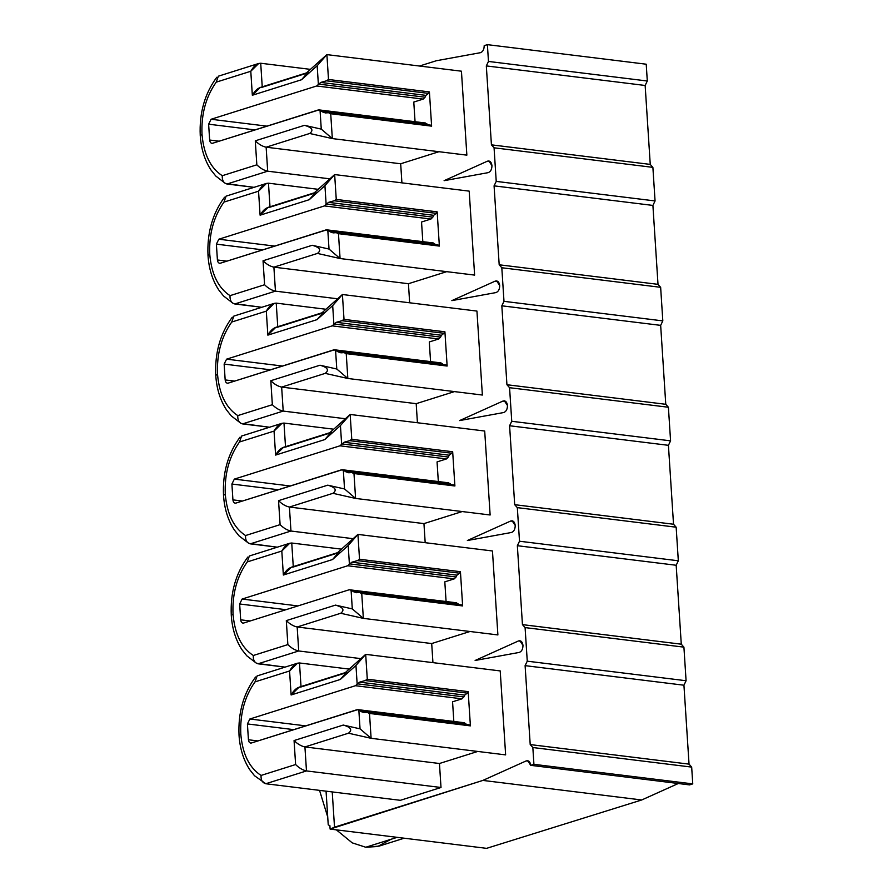 <?xml version="1.0" encoding="UTF-8"?>
<svg xmlns="http://www.w3.org/2000/svg" width="893" height="893" viewBox="0 0 893 893"><rect width="100%" height="100%" fill="white"/><g stroke="black" fill="none" stroke-linecap="round" stroke-linejoin="round"><path stroke-width="1.34" d="M261.057 775.437C260.812 780.035 262.397 782.804 265.79 783.741L306.478 770.927L441.008 787.492L400.332 800.318L441.008 787.492L439.456 763.504L477.722 751.448L439.456 763.504L441.008 787.492L306.478 770.927C302.76 770.146 299.144 768.025 295.616 764.542L261.057 775.437C249.27 767.757 242.516 753.971 240.797 734.091L239.023 735.263L240.797 734.091C239.927 713.942 244.671 696.54 255.007 681.884C244.671 696.54 239.927 713.942 240.797 734.091C242.516 753.971 249.27 767.757 261.057 775.437L295.616 764.542L294.065 740.554L343.247 725.06L360.046 728.844L358.841 710.114L357.021 709.701L251.413 742.987C249.761 743.244 248.767 742.161 248.433 739.761L247.417 723.933L249.861 718.999L355.47 685.712L357.167 684.183L355.95 665.464L340.3 679.473L291.118 694.977L289.566 670.989L255.007 681.884L289.566 670.989L291.118 694.977L340.3 679.473L346.596 672.206L299.043 687.197L291.118 694.977C294.087 689.776 297.391 687.097 301.041 686.963L344.598 673.233L365.684 654.357L367.291 679.216L468.189 691.64L470.399 725.875L369.501 713.451L371.108 738.31L348.471 733.209L304.926 746.939L306.478 770.927L265.79 783.741L400.332 800.318L265.79 783.741L254.527 775.738L249.794 769.766C243.51 760.166 239.927 748.658 239.023 735.263C238.007 712.726 243.521 693.303 255.577 677.006M253.299 655.495C253.054 660.094 254.639 662.863 258.044 663.8L298.72 650.975L360.895 658.632L298.72 650.975C295.003 650.204 291.386 648.072 287.859 644.601L253.299 655.495C241.512 647.805 234.759 634.03 233.04 614.15L231.276 615.31L233.04 614.15C232.18 593.99 236.913 576.588 247.249 561.931C236.913 576.588 232.18 593.99 233.04 614.15C234.759 634.03 241.512 647.805 253.299 655.495L287.859 644.601L286.307 620.613L335.5 605.108L352.3 608.903L351.083 590.173L349.263 589.748L243.655 623.035C242.003 623.292 241.01 622.22 240.686 619.82L239.659 603.981L242.103 599.047L347.712 565.76L349.409 564.242L348.192 545.511L332.542 559.531L283.36 575.025L281.808 551.037L247.249 561.931L281.808 551.037L283.36 575.025L332.542 559.531L338.838 552.265L291.285 567.245L283.36 575.025C286.329 569.823 289.633 567.155 293.295 567.01L336.84 553.292L357.926 534.405L359.533 559.275L460.431 571.699L462.641 605.934L361.743 593.51L363.351 618.369L340.724 613.268L297.168 626.986L298.72 650.975L258.044 663.8L285.046 667.127L256.548 663.32L246.781 655.786L242.036 649.825C235.763 640.214 232.169 628.717 231.276 615.31C230.249 592.773 235.763 573.362 247.819 557.053M245.542 535.543C245.296 540.142 246.881 542.911 250.286 543.848L290.962 531.034L353.137 538.691L290.962 531.034C287.245 530.252 283.628 528.131 280.101 524.649L245.542 535.543C233.765 527.863 227.012 514.078 225.282 494.197L223.518 495.369L225.282 494.197C224.422 474.049 229.155 456.647 239.491 441.99C229.155 456.647 224.422 474.049 225.282 494.197C227.012 514.078 233.765 527.863 245.542 535.543L280.101 524.649L278.549 500.66L327.742 485.167L344.542 488.951L343.325 470.22L341.506 469.807L235.897 503.094C234.245 503.351 233.252 502.279 232.928 499.868L231.901 484.039L234.346 479.106L339.954 445.819L341.651 444.301L340.434 425.57L324.795 439.579L275.602 455.084L274.051 431.096L239.491 441.99L274.051 431.096L275.602 455.084L324.795 439.579L331.08 432.312L283.527 447.304L275.602 455.084C278.571 449.882 281.875 447.203 285.537 447.069L329.082 433.339L350.168 414.464L351.775 439.323L452.673 451.746L454.894 485.982L353.985 473.558L355.593 498.428L332.966 493.316L289.41 507.045L290.962 531.034L250.286 543.848L277.288 547.175L248.79 543.368L239.023 535.845L234.279 529.873C228.005 520.273 224.411 508.764 223.518 495.369C222.491 472.832 228.005 453.41 240.061 437.112M237.784 415.602C237.538 420.201 239.123 422.969 242.528 423.907L283.204 411.081L345.379 418.739L283.204 411.081C279.487 410.311 275.87 408.179 272.354 404.708L237.784 415.602C226.007 407.922 219.254 394.137 217.524 374.256L215.76 375.417L217.524 374.256C216.664 354.097 221.397 336.694 231.733 322.038C221.397 336.694 216.664 354.097 217.524 374.256C219.254 394.137 226.007 407.922 237.784 415.602L272.354 404.708L270.802 380.719L319.984 365.215L336.784 369.01L335.567 350.279L333.748 349.866L228.139 383.142C226.487 383.398 225.494 382.327 225.17 379.927L224.143 364.087L226.588 359.153L332.196 325.867L333.893 324.349L332.687 305.618L317.037 319.638L267.855 335.143L266.304 311.144L231.733 322.038L266.304 311.144L267.855 335.143L317.037 319.638L323.322 312.371L275.77 327.351L267.855 335.143C270.813 329.93 274.118 327.262 277.779 327.128L321.324 313.398L342.41 294.511L344.017 319.381L444.915 331.805L447.136 366.041L346.227 353.617L347.835 378.476L325.208 373.374L281.652 387.093L283.204 411.081L242.528 423.907L269.541 427.234L241.032 423.427L231.265 415.892L226.532 409.932C220.247 400.332 216.653 388.823 215.76 375.417C214.733 352.891 220.247 333.469 232.303 317.16M230.026 295.65C229.791 300.249 231.365 303.017 234.77 303.966L275.446 291.14L337.632 298.798L275.446 291.14C271.74 290.359 268.112 288.238 264.596 284.755L230.026 295.65C218.249 287.97 211.496 274.184 209.766 254.304L208.002 255.476L209.766 254.304C208.906 234.156 213.639 216.753 223.976 202.097C213.639 216.753 208.906 234.156 209.766 254.304C211.496 274.184 218.249 287.97 230.026 295.65L264.596 284.755L263.044 260.767L312.226 245.274L329.026 249.058L327.809 230.327L326.001 229.914L220.381 263.201C218.729 263.457 217.747 262.386 217.412 259.975L216.385 244.146L218.83 239.212L324.449 205.926L326.135 204.408L324.929 185.677L309.279 199.686L260.097 215.191L258.546 191.202L223.976 202.097L258.546 191.202L260.097 215.191L309.279 199.686L315.564 192.419L268.023 207.41L260.097 215.191C263.055 209.989 266.36 207.31 270.021 207.176L313.577 193.446L334.652 174.57L336.259 199.429L437.157 211.853L439.378 246.088L338.469 233.665L340.077 258.535L317.45 253.422L273.894 267.152L275.446 291.14L234.77 303.966L261.783 307.292L233.274 303.486L223.507 295.951L218.774 289.979C212.489 280.38 208.895 268.882 208.002 255.476C206.975 232.939 212.489 213.516 224.545 197.219M222.268 175.709C222.033 180.308 223.607 183.076 227.012 184.014L267.688 171.188L329.874 178.846L267.688 171.188C263.982 170.418 260.354 168.286 256.838 164.814L222.268 175.709C210.491 168.029 203.738 154.243 202.008 134.363L200.244 135.524L202.008 134.363C201.148 114.204 205.881 96.801 216.218 82.156C205.881 96.801 201.148 114.204 202.008 134.363C203.738 154.243 210.491 168.029 222.268 175.709L256.838 164.814L255.286 140.826L304.468 125.321L321.268 129.117L320.051 110.386L318.243 109.973L212.634 143.248C210.982 143.505 209.989 142.433 209.654 140.034L208.627 124.194L211.083 119.26L316.691 85.985L318.377 84.455L317.171 65.725L301.521 79.745L252.339 95.25L250.788 71.261L216.218 82.156L250.788 71.261L252.339 95.25L301.521 79.745L307.817 72.478L260.265 87.458L252.339 95.25C255.298 90.037 258.613 87.369 262.263 87.235L305.819 73.505L326.894 54.618L328.501 79.488L429.41 91.912L431.62 126.147L330.711 113.724L332.33 138.582L309.692 133.481L266.136 147.2L267.688 171.188L227.012 184.014L254.025 187.34L225.516 183.534M519.19 652.437C521.657 651.533 522.918 649.178 522.985 645.382C522.918 649.178 521.657 651.533 519.19 652.437L475.121 660.474L518.442 640.962C520.932 640.303 522.438 641.777 522.985 645.382L519.871 640.727L518.442 640.962L475.121 660.474L519.19 652.437M511.432 532.485C513.899 531.581 515.161 529.236 515.228 525.441C515.161 529.236 513.899 531.581 511.432 532.485L467.363 540.522L510.696 521.021C513.174 520.362 514.692 521.836 515.228 525.441L512.113 520.786L510.696 521.021L467.363 540.522L511.432 532.485M503.674 412.544C506.141 411.64 507.414 409.284 507.47 405.489C507.414 409.284 506.141 411.64 503.674 412.544L459.605 420.581L502.938 401.069C505.416 400.41 506.934 401.883 507.47 405.489L504.355 400.834L502.938 401.069L459.605 420.581L503.674 412.544M495.916 292.591C498.383 291.687 499.656 289.343 499.712 285.548C499.656 289.343 498.383 291.687 495.916 292.591L451.847 300.628L495.18 281.128C497.658 280.469 499.176 281.942 499.712 285.548L496.608 280.893L495.18 281.128L451.847 300.628L495.916 292.591M488.158 172.65C490.637 171.746 491.898 169.391 491.954 165.607C491.898 169.391 490.637 171.746 488.158 172.65L444.1 180.687L487.422 161.175C489.911 160.517 491.418 162.001 491.954 165.607L488.851 160.941L487.422 161.175L444.1 180.687L488.158 172.65M357.021 709.701L465.588 723.475L466.637 724.692L465.588 723.475L359.332 710.381L361.509 711.743L367.269 712.458L361.509 711.743L364.199 712.647L367.28 712.458L369.501 713.451L470.399 725.875L468.189 691.64L467.273 693.113L468.189 691.64L367.291 679.216L365.215 680.544L467.273 693.113L464.728 695.1L467.273 693.113L365.215 680.544L359.6 682.152L464.728 695.1L463.869 696.931L464.728 695.1L359.6 682.152L357.613 683.848L463.869 696.931L461.982 698.828L463.869 696.931L357.613 683.848L355.47 685.712L461.982 698.828L452.561 701.798L453.834 721.455L452.561 701.798L461.982 698.828L355.47 685.712L249.861 718.999L305.707 725.875L249.861 718.999L247.417 723.933L248.433 739.761L257.932 740.933L248.433 739.761C248.767 742.161 249.761 743.244 251.413 742.987L357.803 709.622L464.304 722.738M530.208 744.572L525.106 665.642L527.261 661.177L525.084 627.589L522.45 624.62L517.348 545.701L519.503 541.225L517.326 507.637L514.692 504.679L509.59 425.749L511.745 421.284L509.568 387.696L506.934 384.727L501.833 305.808L503.987 301.332L501.81 267.755L499.187 264.786L494.075 185.856L496.229 181.391L494.063 147.803L491.429 144.845L486.317 65.915L488.471 61.438L487.388 44.65L484.196 45.655C484.14 49.45 482.879 51.794 480.412 52.698L436.342 60.735L419.543 66.026L436.342 60.735L480.412 52.698C482.879 51.794 484.14 49.45 484.196 45.655L487.388 44.65L488.471 61.438L647.302 81.006L645.148 85.471L650.249 164.401L652.883 167.359L655.06 200.947L652.906 205.423L658.007 284.342L660.641 287.312L662.818 320.888L660.664 325.365L665.765 404.295L668.399 407.253L670.576 440.841L668.422 445.317L673.523 524.236L676.157 527.205L678.323 560.782L676.18 565.258L681.281 644.188L683.915 647.146L686.081 680.734L683.938 685.21L689.039 764.129L691.673 767.098L692.756 783.887L689.563 784.891L692.756 783.887L691.673 767.098L532.842 747.53L530.208 744.572L689.039 764.129L683.938 685.21L525.106 665.642L530.208 744.572L532.842 747.53L533.925 764.33L532.842 747.53L691.673 767.098L689.039 764.129L530.208 744.572M332.229 791.924L334.518 827.175L482.879 780.415L526.2 760.903C528.689 760.256 530.196 761.729 530.732 765.334L533.925 764.33L692.756 783.887L533.925 764.33L530.732 765.334L689.563 784.891L530.732 765.334L527.629 760.68L526.2 760.903L482.879 780.415L330.109 829.084L486.573 848.35L641.71 799.972L486.573 848.35L330.109 829.084L334.518 827.175L332.229 791.924M461.435 71.194L466.86 155.148L332.33 138.582L466.86 155.148L461.435 71.194L326.894 54.618L461.435 71.194M438.943 151.71L400.678 163.776L401.917 182.853L400.678 163.776L266.136 147.2L400.678 163.776L438.943 151.71M469.193 191.135L474.618 275.1L340.077 258.535L474.618 275.1L469.193 191.135L334.652 174.57L469.193 191.135M446.69 271.662L408.436 283.717L409.664 302.794L408.436 283.717L273.894 267.152L408.436 283.717L446.69 271.662M476.94 311.077L482.376 395.041L347.835 378.476L482.376 395.041L476.94 311.077L342.41 294.511L476.94 311.077M454.448 391.603L416.194 403.669L417.422 422.746L416.194 403.669L281.652 387.093L416.194 403.669L454.448 391.603M484.698 431.029L490.134 514.993L355.593 498.428L490.134 514.993L484.698 431.029L350.168 414.464L484.698 431.029M462.206 511.555L423.952 523.611L425.18 542.687L423.952 523.611L289.41 507.045L423.952 523.611L462.206 511.555M492.456 550.97L497.892 634.934L363.351 618.369L497.892 634.934L492.456 550.97L357.926 534.405L492.456 550.97M469.964 631.496L431.699 643.552L432.938 662.639L431.699 643.552L297.168 626.986L431.699 643.552L469.964 631.496M500.214 670.922L505.639 754.886L371.108 738.31L505.639 754.886L500.214 670.922L365.684 654.357L500.214 670.922M678.289 783.507L641.71 799.972L482.879 780.415L641.71 799.972L678.289 783.507M646.219 64.207L647.302 81.006L646.219 64.207L487.388 44.65L646.219 64.207M525.084 627.589L527.261 661.177L686.081 680.734L683.915 647.146L525.084 627.589L683.915 647.146L681.281 644.188L676.18 565.258L517.348 545.701L522.45 624.62L681.281 644.188L522.45 624.62L525.084 627.589M390.9 839.32L377.683 846.508L365.762 847.245L352.222 842.858L336.36 829.854L352.222 842.858L365.762 847.245L379.212 846.073L404.172 838.203M327.72 816.983L319.538 790.361L327.72 816.983M349.263 589.748L457.83 603.523L458.89 604.751L457.83 603.523L351.574 590.44L353.751 591.802L359.511 592.517L353.751 591.802L356.441 592.706L359.522 592.505L361.743 593.51L462.641 605.934L460.431 571.699L459.515 573.172L460.431 571.699L359.533 559.275L357.457 560.603L459.515 573.172L456.97 575.159L459.515 573.172L357.457 560.603L351.842 562.21L456.97 575.159L456.111 576.978L456.97 575.159L351.842 562.21L349.855 563.896L456.111 576.978L454.224 578.876L456.111 576.978L349.855 563.896L347.712 565.76L454.224 578.876L444.814 581.845L446.076 601.502L444.814 581.845L454.224 578.876L347.712 565.76L242.103 599.047L297.949 605.923L242.103 599.047L239.659 603.981L240.686 619.82L250.174 620.981L240.686 619.82C241.01 622.22 242.003 623.292 243.655 623.035L349.263 589.748L456.546 602.797M517.326 507.637L519.503 541.225L678.323 560.782L676.157 527.205L517.326 507.637L676.157 527.205L673.523 524.236L668.422 445.317L509.59 425.749L514.692 504.679L673.523 524.236L514.692 504.679L517.326 507.637M341.506 469.807L450.072 483.582L451.132 484.799L450.072 483.582L343.816 470.488L346.004 471.861L351.764 472.564L346.004 471.861L348.683 472.754L351.764 472.564L353.985 473.558L454.894 485.982L452.673 451.746L451.758 453.22L452.673 451.746L351.775 439.323L349.699 440.662L451.758 453.22L449.212 455.207L451.758 453.22L349.699 440.662L344.084 442.258L449.212 455.207L448.353 457.037L449.212 455.207L344.084 442.258L342.097 443.955L448.353 457.037L446.467 458.935L448.353 457.037L342.097 443.955L339.954 445.819L446.467 458.935L437.057 461.904L438.329 481.561L437.057 461.904L446.467 458.935L339.954 445.819L234.346 479.106L290.192 485.982L234.346 479.106L231.901 484.039L232.928 499.868L242.416 501.04L232.928 499.868C233.252 502.279 234.245 503.351 235.897 503.094L342.287 469.729L448.788 482.845M509.568 387.696L511.745 421.284L670.576 440.841L668.399 407.253L509.568 387.696L668.399 407.253L665.765 404.295L660.664 325.365L501.833 305.808L506.934 384.727L665.765 404.295L506.934 384.727L509.568 387.696M333.748 349.866L442.314 363.63L443.374 364.857L442.314 363.63L336.058 350.547L338.246 351.909L344.006 352.623L338.246 351.909L340.936 352.813L344.006 352.623L346.227 353.617L447.136 366.041L444.915 331.805L444 333.279L444.915 331.805L344.017 319.381L341.941 320.71L444 333.279L441.455 335.266L444 333.279L341.941 320.71L336.326 322.317L441.455 335.266L440.595 337.096L441.455 335.266L336.326 322.317L334.339 324.003L440.595 337.096L438.709 338.983L440.595 337.096L334.339 324.003L332.196 325.867L438.709 338.983L429.299 341.952L430.571 361.609L429.299 341.952L438.709 338.983L332.196 325.867L226.588 359.153L282.434 366.03L226.588 359.153L224.143 364.087L225.17 379.927L234.658 381.088L225.17 379.927C225.494 382.327 226.487 383.398 228.139 383.142L334.529 349.788L441.03 362.904M501.81 267.755L503.987 301.332L662.818 320.888L660.641 287.312L501.81 267.755L660.641 287.312L658.007 284.342L652.906 205.423L494.075 185.856L499.187 264.786L658.007 284.342L499.187 264.786L501.81 267.755M326.001 229.914L434.556 243.689L435.617 244.905L434.556 243.689L328.3 230.595L330.488 231.968L336.248 232.671L330.488 231.968L333.178 232.872L336.248 232.671L338.469 233.665L439.378 246.088L437.157 211.853L436.253 213.338L437.157 211.853L336.259 199.429L334.183 200.769L436.253 213.338L433.708 215.313L436.253 213.338L334.183 200.769L328.568 202.365L433.708 215.313L432.837 217.144L433.708 215.313L328.568 202.365L326.581 204.062L432.837 217.144L430.951 219.042L432.837 217.144L326.581 204.062L324.449 205.926L430.951 219.042L421.541 222.011L422.813 241.668L421.541 222.011L430.951 219.042L324.449 205.926L218.83 239.212L274.676 246.088L218.83 239.212L216.385 244.146L217.412 259.975L226.9 261.147L217.412 259.975C217.747 262.386 218.729 263.457 220.381 263.201L326.771 229.836L433.284 242.952M494.063 147.803L496.229 181.391L655.06 200.947L652.883 167.359L494.063 147.803L652.883 167.359L650.249 164.401L645.148 85.471L486.317 65.915L491.429 144.845L650.249 164.401L491.429 144.845L494.063 147.803M318.243 109.973L426.798 123.736L427.859 124.964L426.798 123.736L320.542 110.654L322.73 112.016L328.49 112.73L322.73 112.016L325.42 112.92L328.49 112.73L330.711 113.724L431.62 126.147L429.41 91.912L428.495 93.385L429.41 91.912L328.501 79.488L326.436 80.817L428.495 93.385L425.95 95.372L428.495 93.385L326.436 80.817L320.81 82.424L425.95 95.372L425.079 97.203L425.95 95.372L320.81 82.424L318.823 84.109L425.079 97.203L423.193 99.101L425.079 97.203L318.823 84.109L316.691 85.985L423.193 99.101L413.783 102.059L415.055 121.716L413.783 102.059L423.193 99.101L316.691 85.985L211.083 119.26L266.929 126.147L211.083 119.26L208.627 124.194L209.654 140.034L219.153 141.194L209.654 140.034C209.989 142.433 210.982 143.505 212.634 143.248L319.024 109.895L425.526 123.011M326.057 791.165L328.233 824.886L329.885 825.601L330.109 829.084L329.885 825.601M490.179 161.521L487.422 161.175L490.179 161.521M497.926 281.462L495.18 281.128L497.926 281.462M505.684 401.404L502.938 401.069L505.684 401.404M513.442 521.356L510.696 521.021L513.442 521.356M521.199 641.297L518.442 640.962L521.199 641.297M528.957 761.249L526.2 760.903L528.957 761.249M486.317 65.915L645.148 85.471L647.302 81.006L488.471 61.438L486.317 65.915M310.44 69.364L260.711 63.247L262.263 87.235L260.711 63.247L310.44 69.364M254.985 129.909L208.627 124.194L254.985 129.909M328.49 112.73L322.73 112.016L320.051 110.386L321.268 129.117L332.33 138.582L330.711 113.724L328.49 112.73L430.973 125.176M431.62 126.147L430.56 125.299L431.62 126.147M426.798 123.736L424.744 123.089L426.798 123.736M260.711 63.247C257.061 63.381 253.746 66.049 250.788 71.261L258.713 63.47L260.711 63.247M258.713 63.47L218.35 76.195L216.218 82.156M256.838 164.814C260.354 168.286 263.982 170.418 267.688 171.188L266.136 147.2C262.43 146.43 258.803 144.298 255.286 140.826L256.838 164.814M255.286 140.826C258.803 144.298 262.43 146.43 266.136 147.2L309.692 133.481C313.867 130.211 312.126 127.498 304.468 125.321L255.286 140.826M326.436 80.817L328.501 79.488L326.894 54.618L317.171 65.725L318.377 84.455L320.81 82.424L326.436 80.817M317.171 65.725L326.894 54.618L305.819 73.505C310.05 71.161 308.621 73.237 301.521 79.745L317.171 65.725M304.468 125.321C312.126 127.498 313.867 130.211 309.692 133.481L332.33 138.582L321.268 129.117L304.468 125.321M211.853 143.327L212.634 143.248M494.075 185.856L652.906 205.423L655.06 200.947L496.229 181.391L494.075 185.856M318.198 189.316L268.469 183.188L270.021 207.176L268.469 183.188L318.198 189.316M262.743 249.85L216.385 244.146L262.743 249.85M336.248 232.671L330.488 231.968L327.809 230.327L329.026 249.058L340.077 258.535L338.469 233.665L336.248 232.671L438.731 245.117M439.378 246.088L438.307 245.24L439.378 246.088M434.556 243.689L432.502 243.03L434.556 243.689M268.469 183.188C264.808 183.322 261.504 186.001 258.546 191.202L266.471 183.422L268.469 183.188M266.471 183.422L226.096 196.136L223.976 202.097M264.596 284.755C268.112 288.238 271.74 290.359 275.446 291.14L273.894 267.152C270.188 266.371 266.56 264.25 263.044 260.767L264.596 284.755M263.044 260.767C266.56 264.25 270.188 266.371 273.894 267.152L317.45 253.422C321.625 250.163 319.884 247.439 312.226 245.274L263.044 260.767M334.183 200.769L336.259 199.429L334.652 174.57L324.929 185.677L326.135 204.408L328.568 202.365L334.183 200.769M324.929 185.677L334.652 174.57L313.577 193.446C317.808 191.102 316.379 193.178 309.279 199.686L324.929 185.677M312.226 245.274C319.884 247.439 321.625 250.163 317.45 253.422L340.077 258.535L329.026 249.058L312.226 245.274M219.611 263.279L220.381 263.201M501.833 305.808L660.664 325.365L662.818 320.888L503.987 301.332L501.833 305.808M325.945 309.257L276.227 303.129L277.779 327.128L276.227 303.129L325.945 309.257M270.49 369.802L224.143 364.087L270.49 369.802M344.006 352.623L338.246 351.909L335.567 350.279L336.784 369.01L347.835 378.476L346.227 353.617L344.006 352.623L446.489 365.07M447.136 366.041L446.065 365.181L447.136 366.041M442.314 363.63L440.26 362.982L442.314 363.63M276.227 303.129C272.566 303.274 269.262 305.942 266.304 311.144L274.218 303.363L276.227 303.129M274.218 303.363L233.854 316.089L231.733 322.038M272.354 404.708C275.87 408.179 279.487 410.311 283.204 411.081L281.652 387.093C277.935 386.323 274.318 384.191 270.802 380.719L272.354 404.708M270.802 380.719C274.318 384.191 277.935 386.323 281.652 387.093L325.208 373.374C329.383 370.104 327.642 367.391 319.984 365.215L270.802 380.719M341.941 320.71L344.017 319.381L342.41 294.511L332.687 305.618L333.893 324.349L336.326 322.317L341.941 320.71M332.687 305.618L342.41 294.511L321.324 313.398C325.565 311.043 324.126 313.13 317.037 319.638L332.687 305.618M319.984 365.215C327.642 367.391 329.383 370.104 325.208 373.374L347.835 378.476L336.784 369.01L319.984 365.215M227.369 383.22L228.139 383.142M509.59 425.749L668.422 445.317L670.576 440.841L511.745 421.284L509.59 425.749M333.703 429.198L283.985 423.081L285.537 447.069L283.985 423.081L333.703 429.198M278.248 489.744L231.901 484.039L278.248 489.744M351.764 472.564L346.004 471.861L343.325 470.22L344.542 488.951L355.593 498.428L353.985 473.558L351.764 472.564L454.247 485.011M454.894 485.982L453.823 485.133L454.894 485.982M450.072 483.582L448.018 482.923L450.072 483.582M283.985 423.081C280.324 423.215 277.02 425.894 274.051 431.096L281.976 423.315L283.985 423.081M241.612 436.041L239.491 441.99M280.101 524.649C283.628 528.131 287.245 530.252 290.962 531.034L289.41 507.045C285.693 506.264 282.076 504.143 278.549 500.66L280.101 524.649M278.549 500.66C282.076 504.143 285.693 506.264 289.41 507.045L332.966 493.316C337.141 490.056 335.4 487.332 327.742 485.167L278.549 500.66M349.699 440.662L351.775 439.323L350.168 414.464L340.434 425.57L341.651 444.301L344.084 442.258L349.699 440.662M340.434 425.57L350.168 414.464L329.082 433.339C333.323 430.995 331.883 433.072 324.795 439.579L340.434 425.57M327.742 485.167C335.4 487.332 337.141 490.056 332.966 493.316L355.593 498.428L344.542 488.951L327.742 485.167M235.127 503.172L235.897 503.094M517.348 545.701L676.18 565.258L678.323 560.782L519.503 541.225L517.348 545.701M341.461 549.15L291.743 543.022L293.295 567.01L291.743 543.022L341.461 549.15M286.006 609.696L239.659 603.981L286.006 609.696M359.522 592.505L353.751 591.802L351.083 590.173L352.3 608.903L363.351 618.369L361.743 593.51L359.522 592.505L461.994 604.963M462.641 605.934L461.581 605.074L462.641 605.934M457.83 603.523L455.776 602.864L457.83 603.523M291.743 543.022C288.082 543.167 284.778 545.835 281.808 551.037L289.734 543.257L291.743 543.022M289.734 543.257L249.37 555.982L247.249 561.931M287.859 644.601C291.386 648.072 295.003 650.204 298.72 650.975L297.168 626.986C293.451 626.205 289.834 624.084 286.307 620.613L287.859 644.601M286.307 620.613C289.834 624.084 293.451 626.205 297.168 626.986L340.724 613.268C344.899 609.997 343.158 607.285 335.5 605.108L286.307 620.613M357.457 560.603L359.533 559.275L357.926 534.405L348.192 545.511L349.409 564.242L351.842 562.21L357.457 560.603M348.192 545.511L357.926 534.405L336.84 553.292C341.07 550.936 339.641 553.024 332.542 559.531L348.192 545.511M335.5 605.108C343.158 607.285 344.899 609.997 340.724 613.268L363.351 618.369L352.3 608.903L335.5 605.108M242.885 623.113L243.655 623.035M397.173 837.344L365.762 847.245L397.173 837.344M525.106 665.642L683.938 685.21L686.081 680.734L527.261 661.177L525.106 665.642M439.456 763.504L304.926 746.939L439.456 763.504M349.219 669.091L299.49 662.974L301.041 686.963L299.49 662.974L349.219 669.091M293.764 729.637L247.417 723.933L293.764 729.637M367.28 712.458L361.509 711.743L358.841 710.114L360.046 728.844L371.108 738.31L369.501 713.451L367.28 712.458L469.751 724.904M470.399 725.875L469.338 725.027L470.399 725.875M465.588 723.475L463.534 722.817L465.588 723.475M299.49 662.974C295.84 663.108 292.536 665.776 289.566 670.989L297.492 663.209L299.49 662.974M297.492 663.209L257.128 675.923L255.007 681.884M295.616 764.542C299.144 768.025 302.76 770.146 306.478 770.927L304.926 746.939C301.209 746.157 297.592 744.025 294.065 740.554L295.616 764.542M294.065 740.554C297.592 744.025 301.209 746.157 304.926 746.939L348.471 733.209C352.646 729.949 350.904 727.226 343.247 725.06L294.065 740.554M365.215 680.544L367.291 679.216L365.684 654.357L355.95 665.464L357.167 684.183L359.6 682.152L365.215 680.544M355.95 665.464L365.684 654.357L344.598 673.233C348.828 670.889 347.399 672.965 340.3 679.473L355.95 665.464M343.247 725.06C350.904 727.226 352.646 729.949 348.471 733.209L371.108 738.31L360.046 728.844L343.247 725.06M250.643 743.065L251.413 742.987M225.516 183.545L215.749 175.999L211.016 170.038C204.731 160.439 201.137 148.93 200.244 135.524C199.217 112.998 204.731 93.575 216.787 77.267M281.976 423.315L241.612 436.03"/></g></svg>
